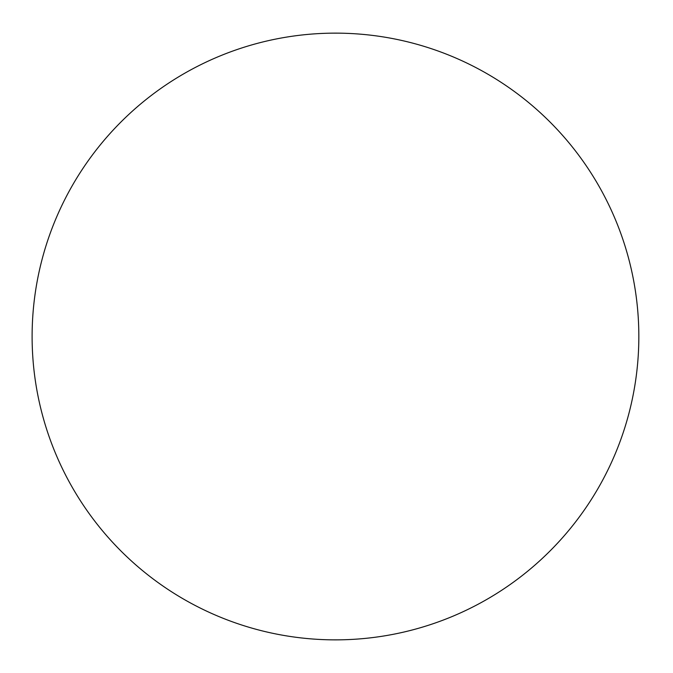 <?xml version="1.0" encoding="UTF-8"?>
<svg xmlns="http://www.w3.org/2000/svg" width="673" height="673" viewBox="0 0 673 673"><rect width="100%" height="100%" fill="white"/><g stroke="black" fill="none" stroke-linecap="round" stroke-linejoin="round"><path stroke-width="1.01" d="M638.837 336.5A303.363 303.363 0 0 1 183.796 599.222A303.363 303.363 0 0 1 183.796 73.778A303.363 303.363 0 0 1 638.837 336.5"/></g></svg>
